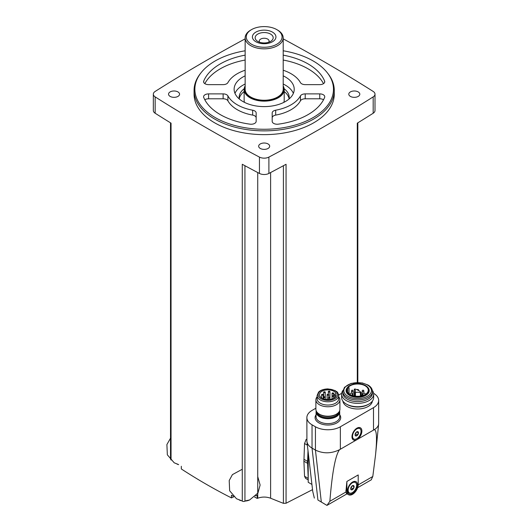 <?xml version="1.0" encoding="UTF-8"?>
<svg xmlns="http://www.w3.org/2000/svg" width="532" height="532" viewBox="0 0 532 532"><rect width="100%" height="100%" fill="white"/><g stroke="black" fill="none" stroke-linecap="round" stroke-linejoin="round"><path stroke-width="0.8" d="M245.146 38.856A1603.229 925.614 0 0 0 155.164 91.438A7.009 4.05 0 0 0 153.336 94.164A7.009 4.05 0 0 0 155.164 96.891A1603.229 925.614 0 0 0 259.45 157.1A7.009 4.05 0 0 0 268.893 157.1A1603.229 925.614 0 0 0 373.178 96.891A7.009 4.05 0 0 0 375.007 94.164A7.009 4.05 0 0 0 373.178 91.438A1603.229 925.614 0 0 0 283.197 38.856M233.814 496.808A842.429 486.381 -60 0 1 231.453 497.905C214.369 489.247 197.658 479.598 181.319 468.965L181.319 466.278M231.453 497.905L231.453 495.219A1603.229 925.614 0 0 0 233.116 496.137M244.939 165.718L244.939 501.191A2.002 1.157 0 0 1 242.279 501.144L242.279 164.282A1603.229 925.614 0 0 0 259.45 173.452A7.009 4.05 0 0 0 268.893 173.452A1603.229 925.614 0 0 0 286.063 164.282L286.063 503.239L312.503 489.659M153.336 94.164L153.336 110.516A7.009 4.05 0 0 0 155.164 113.243A1603.229 925.614 0 0 0 171.051 123.158L171.051 460.02M286.063 503.239L283.403 503.332A841.105 526.088 -124.5 0 1 270.608 498.211C266.319 496.689 262.03 496.689 257.734 498.211A841.105 526.088 124.5 0 1 257.249 498.411L257.249 495.226L255.752 495.95M308.214 479.904L305.594 478.388L304.543 476.273L303.912 461.224L304.543 443.515L306.179 439.366M357.291 382.495L357.291 123.158A1603.229 925.614 0 0 0 373.178 113.243A7.009 4.05 0 0 0 375.007 110.516L375.007 94.164M308.214 452.858L308.214 482.298L311.819 484.379M345.886 492.034L346.565 493.576L348.533 494.713A8.013 4.628 120 0 0 354.711 492.566A8.013 4.628 120 0 0 358.209 484.506L358.209 474.936L346.877 481.473L345.886 492.034L329.86 501.284C332.207 472.29 335.433 455.099 339.529 449.713L374.282 429.65C376.729 430.016 377.148 438.468 375.532 455.006L372.799 476.492L371.196 479.857M329.86 501.284L326.961 505.4L347.01 493.836M315.882 408.21L312.038 410.425A17.623 10.175 0 0 0 306.878 417.62L306.917 441.414C307.277 444.074 308.986 446.315 312.038 448.124L317.917 500.007L326.961 505.4M306.878 417.62A17.623 10.175 0 0 0 312.038 424.815L312.038 448.124L315.436 450.085C323.263 453.816 331.296 453.696 339.529 449.713M317.917 500.007L326.189 504.968M306.917 441.414L312.736 491.402L314.346 498.112M374.282 429.65C376.922 428.08 378.378 426.199 378.638 424.017L378.664 400.45A17.623 10.175 0 0 0 373.604 393.314M358.109 438.774A7.009 4.05 120 0 0 361.853 430.368A7.009 4.05 120 0 0 356.932 428.167A7.009 4.05 120 0 0 351.978 436.752A7.009 4.05 120 0 0 355.755 440.13M312.038 424.815L315.436 426.777A17.623 10.175 0 0 0 340.36 426.777L373.504 407.645A17.623 10.175 0 0 0 378.664 400.45M341.677 393.314L338.658 395.057M342.887 401.095A14.796 8.539 0 0 0 347.177 406.495A14.796 8.539 0 0 0 362.777 408.463A14.796 8.539 0 0 0 372.393 401.095M346.877 481.473L346.877 491.043A8.013 4.628 120 0 0 348.533 494.713M352.543 493.497A7.009 4.05 -60 0 1 347.582 490.637A7.009 4.05 -60 0 1 352.543 482.052A7.009 4.05 -60 0 1 357.497 484.911A7.009 4.05 -60 0 1 352.543 493.497M353.787 439.013A6.012 3.471 -60 0 1 353.787 432.077A6.012 3.471 -60 0 1 359.792 428.606A6.012 3.471 -60 0 1 360.716 433.42A6.012 3.471 -60 0 1 356.792 438.714A6.012 3.471 -60 0 1 353.787 439.013L353.221 438.687A6.012 3.471 -60 0 1 351.991 436.32M356.566 428.4A6.012 3.471 -60 0 1 359.226 428.28L359.792 428.606M356.792 435.774A2.401 1.39 -60 0 1 355.15 434.252A2.401 1.39 -60 0 1 357.637 431.618A2.401 1.39 -60 0 1 358.428 433.374A2.401 1.39 -60 0 1 356.792 435.774M357.571 434.95L358.388 432.849L357.571 431.685L355.935 432.629L355.117 434.737L355.935 435.894L357.571 434.95L355.482 433.746L355.895 432.682M349.398 492.898A6.012 3.471 -60 0 1 349.398 485.962A6.012 3.471 -60 0 1 355.403 482.491A6.012 3.471 -60 0 1 356.327 487.305A6.012 3.471 -60 0 1 352.397 492.599A6.012 3.471 -60 0 1 349.398 492.898L348.832 492.572A6.012 3.471 -60 0 1 347.596 490.205M352.171 482.278A6.012 3.471 -60 0 1 354.837 482.165L355.403 482.491M352.397 489.653A2.401 1.39 -60 0 1 350.761 488.137A2.401 1.39 -60 0 1 353.248 485.503A2.401 1.39 -60 0 1 354.039 487.252A2.401 1.39 -60 0 1 352.397 489.653M353.182 488.835L353.999 486.727L353.182 485.563L351.546 486.507L350.728 488.615L351.546 489.779L353.182 488.835L351.093 487.631L351.506 486.567M356.866 431.964L358.388 432.849M352.477 485.849L353.999 486.727M316.214 410.884A11.817 6.823 0 0 0 316.081 411.901A11.817 6.823 0 0 0 319.546 416.722A11.817 6.823 0 0 0 332.42 418.199A11.817 6.823 0 0 0 339.715 411.901A11.817 6.823 0 0 0 339.582 410.884M317.112 396.766A12.017 6.936 0 0 0 315.882 399.818L315.882 409.261A12.017 6.936 0 0 0 319.4 414.169L320.271 414.667A10.786 6.231 0 0 0 335.526 414.667L336.397 414.169A12.017 6.936 0 0 0 339.915 409.261L339.915 399.818A12.017 6.936 0 0 0 338.685 396.766M320.271 414.667L319.4 414.169A12.017 6.936 0 0 0 336.397 414.169M315.882 399.818A12.017 6.936 0 0 0 319.4 404.726A12.017 6.936 0 0 0 332.5 406.229A12.017 6.936 0 0 0 339.915 399.818M317.112 395.549L317.112 398.814A10.786 6.231 0 0 0 320.271 403.223A10.786 6.231 0 0 0 332.028 404.573A10.786 6.231 0 0 0 338.685 398.814L338.685 395.549C337.607 390.954 336.67 392.037 335.113 390.568L327.958 388.892C321.627 389.125 319.014 391.499 318.495 392.244L317.112 395.549A10.786 6.231 0 0 0 320.271 399.951A10.786 6.231 0 0 0 332.028 401.301A10.786 6.231 0 0 0 338.685 395.549M336.251 395.309A8.412 4.854 180 0 1 327.399 399.579A8.412 4.854 180 0 1 319.486 394.731A8.412 4.854 180 0 1 327.399 389.883A8.412 4.854 180 0 1 336.251 394.152L334.808 394.152A0.904 0.519 0 0 0 333.91 394.671L333.91 394.784A0.904 0.519 0 0 0 334.808 395.309L336.251 395.309M323.902 397.544A0.798 0.465 180 0 1 323.662 397.211A0.798 0.465 180 0 1 324.161 396.786A0.798 0.465 180 0 1 325.032 396.885A0.798 0.465 180 0 1 325.265 397.211A0.798 0.465 180 0 1 324.773 397.643A0.798 0.465 180 0 1 323.902 397.544M321.827 395.057A0.798 0.465 0 0 0 322.698 395.156A0.798 0.465 0 0 0 323.19 394.731A0.798 0.465 0 0 0 322.392 394.265A0.798 0.465 0 0 0 321.594 394.731A0.798 0.465 0 0 0 321.827 395.057M328.557 398.155A0.798 0.465 0 0 0 329.434 398.255A0.798 0.465 0 0 0 329.926 397.83A0.798 0.465 0 0 0 329.128 397.364A0.798 0.465 0 0 0 328.324 397.83A0.798 0.465 0 0 0 328.557 398.155M327.333 395.057A0.798 0.465 0 0 0 328.204 395.156A0.798 0.465 0 0 0 328.703 394.731A0.798 0.465 0 0 0 327.898 394.265A0.798 0.465 0 0 0 327.1 394.731A0.798 0.465 0 0 0 327.333 395.057M323.902 392.569A0.798 0.465 0 0 0 324.773 392.669A0.798 0.465 0 0 0 325.265 392.244A0.798 0.465 0 0 0 324.467 391.778A0.798 0.465 0 0 0 323.662 392.244A0.798 0.465 0 0 0 323.902 392.569M332.294 396.433A0.798 0.465 0 0 0 333.172 396.533A0.798 0.465 0 0 0 333.664 396.107A0.798 0.465 0 0 0 332.859 395.648A0.798 0.465 0 0 0 332.061 396.107A0.798 0.465 0 0 0 332.294 396.433M328.557 391.958A0.798 0.465 0 0 0 329.434 392.057A0.798 0.465 0 0 0 329.926 391.625A0.798 0.465 0 0 0 329.128 391.166A0.798 0.465 0 0 0 328.324 391.625A0.798 0.465 0 0 0 328.557 391.958M332.294 393.673A0.798 0.465 0 0 0 333.172 393.773A0.798 0.465 0 0 0 333.664 393.348A0.798 0.465 0 0 0 332.859 392.889A0.798 0.465 0 0 0 332.061 393.348A0.798 0.465 0 0 0 332.294 393.673M342.947 390.408A16.02 9.25 0 0 0 341.617 394.099L341.617 397.484A16.02 9.25 0 0 0 346.312 404.027L347.177 404.526A14.796 8.539 0 0 0 368.097 404.526L368.969 404.027A16.02 9.25 0 0 0 373.663 397.484L373.663 394.099A16.02 9.25 0 0 0 372.334 390.408M347.177 404.526L346.312 404.027A16.02 9.25 0 0 0 368.969 404.027M341.617 394.099A16.02 9.25 0 0 0 346.312 400.636A16.02 9.25 0 0 0 363.768 402.644A16.02 9.25 0 0 0 373.663 394.099M342.847 391.459L342.847 393.095A14.796 8.539 0 0 0 347.177 399.133A14.796 8.539 0 0 0 363.303 400.982A14.796 8.539 0 0 0 372.433 393.095L372.433 391.459C372.334 388.852 370.837 386.698 367.945 384.988L362.166 382.914L351.113 383.399L344.503 387.289L342.847 391.459A14.796 8.539 0 0 0 347.177 397.497A14.796 8.539 0 0 0 363.303 399.346A14.796 8.539 0 0 0 372.433 391.459M347.403 387.509L347.083 387.914A11.564 6.677 0 0 0 349.464 395.362A11.564 6.677 0 0 0 364.194 396.141A11.564 6.677 0 0 0 368.197 387.914L367.878 387.509A11.219 6.477 0 0 0 357.637 383.672A11.219 6.477 0 0 0 347.403 387.509A11.219 6.477 0 0 0 349.71 394.731A11.219 6.477 0 0 0 364.001 395.482A11.219 6.477 0 0 0 367.878 387.509M361.075 395.961A10.633 6.138 180 0 1 347.004 390.149A10.633 6.138 180 0 1 347.576 388.167L349.032 387.781L348.54 386.97A10.633 6.138 0 0 1 360.497 384.237A10.633 6.138 0 0 1 368.277 390.149A10.633 6.138 0 0 1 363.143 395.402L361.813 395.123L361.075 395.961M347.576 392.131L347.576 388.167M354.392 389.364A4.203 2.427 0 0 1 355.436 390.967A4.203 2.427 0 0 1 354.811 392.244L355.429 392.603A4.203 2.427 0 0 1 360.41 392.842L361.115 392.516A15.022 8.672 0 0 0 354.95 388.959L354.279 389.191L354.392 395.994M308.008 451.023L307.596 461.397A25.736 14.856 120 0 0 307.596 463.352L308.214 478.301M257.249 498.411A840.779 485.423 60 0 1 254.589 497.061M249.375 500.04A8.013 4.628 180 0 1 245.252 501.038M241.634 500.792A8.013 4.628 180 0 1 239.314 500.04M178.646 464.655A8.013 4.628 180 0 1 176.996 464.064M260.274 148.448A5.506 3.179 0 0 0 266.279 149.14A5.506 3.179 0 0 0 269.677 146.2A5.506 3.179 0 0 0 264.171 143.022A5.506 3.179 0 0 0 258.665 146.2A5.506 3.179 0 0 0 260.274 148.448M170.154 96.412A5.506 3.179 0 0 0 176.152 97.103A5.506 3.179 0 0 0 179.557 94.164A5.506 3.179 0 0 0 174.044 90.985A5.506 3.179 0 0 0 168.538 94.164A5.506 3.179 0 0 0 170.154 96.412M350.402 96.412A5.506 3.179 0 0 0 356.407 97.103A5.506 3.179 0 0 0 359.805 94.164A5.506 3.179 0 0 0 354.299 90.985A5.506 3.179 0 0 0 348.793 94.164A5.506 3.179 0 0 0 350.402 96.412M194.074 90.393L194.074 94.164A70.098 40.472 0 0 0 214.602 122.779A70.098 40.472 0 0 0 290.997 131.557A70.098 40.472 0 0 0 334.269 94.164L334.269 90.393A70.098 40.472 180 0 1 264.171 130.865A70.098 40.472 180 0 1 194.074 90.393A70.098 40.472 180 0 1 200.178 73.868L200.91 72.924A69.3 40.006 180 0 1 245.146 50.786M283.197 50.786A69.3 40.006 180 0 1 313.168 60.967A69.3 40.006 180 0 1 327.433 72.924L328.164 73.868A70.098 40.472 180 0 1 334.269 90.393M327.433 72.924A69.3 40.006 180 0 1 264.171 129.269A69.3 40.006 180 0 1 200.91 72.924M323.523 83.644A62.084 35.843 0 0 0 283.197 60.043M245.146 60.043A62.084 35.843 0 0 0 204.82 83.644M323.523 99.783A5.007 2.893 0 0 0 319.745 98.792L305.215 98.792A5.007 2.893 0 0 0 300.447 100.807A38.051 21.972 0 0 1 275.676 115.105A5.007 2.893 0 0 0 272.185 117.865L272.185 121.343A5.007 2.893 0 0 0 278.329 124.162A62.084 35.843 0 0 0 324.62 97.436A5.007 2.893 0 0 0 324.753 96.777A5.007 2.893 0 0 0 319.745 93.885L305.215 93.885A5.007 2.893 0 0 0 300.447 95.9L300.447 100.807M256.158 121.343L256.158 112.957A5.007 2.893 0 0 0 252.667 110.204A38.051 21.972 0 0 1 227.902 95.9A5.007 2.893 0 0 0 223.127 93.885L208.597 93.885A5.007 2.893 0 0 0 203.59 96.777A5.007 2.893 0 0 0 203.723 97.436A62.084 35.843 0 0 0 250.013 124.162A5.007 2.893 0 0 0 256.158 121.343L256.158 117.865A5.007 2.893 0 0 0 252.667 115.105A38.051 21.972 0 0 1 227.902 100.807A5.007 2.893 0 0 0 223.127 98.792L208.597 98.792A5.007 2.893 0 0 0 204.82 99.783M283.197 70.231A38.051 21.972 0 0 1 300.447 82.62A5.007 2.893 0 0 0 305.215 84.635L319.745 84.635A5.007 2.893 0 0 0 324.753 81.742A5.007 2.893 0 0 0 324.62 81.083A62.084 35.843 0 0 0 283.197 55.142M245.146 55.142A62.084 35.843 0 0 0 203.723 81.083A5.007 2.893 0 0 0 203.59 81.742A5.007 2.893 0 0 0 208.597 84.635L223.127 84.635A5.007 2.893 0 0 0 227.902 82.62A38.051 21.972 0 0 1 245.146 70.231M272.185 121.343L272.185 112.957A5.007 2.893 0 0 1 275.676 110.204A38.051 21.972 0 0 0 300.447 95.9M283.197 75.837A30.045 17.343 180 0 1 285.411 76.994A30.045 17.343 180 0 1 294.216 89.256A30.045 17.343 180 0 1 264.171 106.606A30.045 17.343 180 0 1 234.127 89.256A30.045 17.343 180 0 1 245.146 75.837M283.197 84.016A30.045 17.343 180 0 1 285.411 85.173A30.045 17.343 180 0 1 293.365 93.346M234.978 93.346A30.045 17.343 180 0 1 245.146 84.016M284.141 88.718A25.037 14.45 180 0 1 289.209 97.436A25.037 14.45 180 0 1 289.062 98.972M239.28 98.972A25.037 14.45 180 0 1 239.134 97.436A25.037 14.45 180 0 1 244.201 88.718M284.201 91.544A25.037 14.45 180 0 1 289.089 98.826M239.254 98.826A25.037 14.45 180 0 1 244.141 91.544M283.197 85.978A20.03 11.564 180 0 1 284.201 89.589L284.201 100.215A20.03 11.564 180 0 1 283.849 102.363M244.494 102.363A20.03 11.564 180 0 1 244.141 100.215L244.141 89.589A20.03 11.564 180 0 1 245.146 85.978M259.689 42.261A4.921 2.84 180 0 1 259.25 41.084A4.921 2.84 180 0 1 262.289 38.464A4.921 2.84 180 0 1 267.656 39.075A4.921 2.84 180 0 1 269.092 41.084A4.921 2.84 180 0 1 268.653 42.261M270.542 34.068A9.011 5.2 180 0 1 270.542 41.429A9.011 5.2 180 0 1 257.801 41.429A9.011 5.2 180 0 1 257.801 34.068A9.011 5.2 180 0 1 270.542 34.068M272.49 32.126A11.764 6.79 180 0 1 267.217 43.491A11.764 6.79 180 0 1 252.806 35.172A11.764 6.79 180 0 1 272.49 32.126M277.624 30.091L276.826 29.626A17.895 10.327 180 0 1 276.826 44.236A17.895 10.327 180 0 1 251.516 44.236A17.895 10.327 180 0 1 251.516 29.626A17.895 10.327 180 0 1 276.826 29.626L277.624 30.091A19.026 10.986 180 0 1 283.197 37.858A19.026 10.986 180 0 1 264.171 48.838A19.026 10.986 180 0 1 245.146 37.858A19.026 10.986 180 0 1 250.718 30.091L251.516 29.626M283.197 37.858L283.197 89.256A19.026 10.986 180 0 1 264.171 100.242A19.026 10.986 180 0 1 245.146 89.256L245.146 37.858M283.197 86.477A19.624 11.332 180 0 1 264.171 100.595A19.624 11.332 180 0 1 245.146 86.477M284.201 89.589A20.03 11.564 180 0 1 264.171 101.147A20.03 11.564 180 0 1 244.141 89.589M259.45 157.1L259.45 173.452M155.164 96.891L155.164 113.243M257.734 498.211L257.734 172.548M270.608 498.211L270.608 172.548M283.403 503.332L283.403 165.718M373.178 96.891L373.178 113.243M268.893 157.1L268.893 173.452M358.196 484.925L372.799 476.492M315.436 426.777L315.436 450.085L321.315 501.969M373.504 429.889L373.504 407.645M340.36 449.021L340.36 426.777M316.081 414.754A12.815 7.401 0 0 0 318.834 422.854A12.815 7.401 0 0 0 335.047 423.765A12.815 7.401 0 0 0 339.715 414.754M346.877 491.043L345.86 490.457M316.081 411.901L316.081 416.802A11.817 6.823 0 0 0 319.546 421.63A11.817 6.823 0 0 0 332.42 423.106A11.817 6.823 0 0 0 339.715 416.802L339.715 411.901M316.533 411.509A11.391 6.577 0 0 0 319.845 416.549A11.391 6.577 0 0 0 332.567 417.893A11.391 6.577 0 0 0 339.27 411.509M317.278 412.506A10.786 6.231 0 0 0 320.271 415.811A10.786 6.231 0 0 0 331.13 417.354A10.786 6.231 0 0 0 338.518 412.506M320.982 398.721A9.789 5.652 0 0 0 337.355 396.194A9.789 5.652 0 0 0 325.365 389.271A9.789 5.652 0 0 0 320.982 398.721M334.808 397.497L334.808 395.309M347.888 396.274A13.792 7.96 0 0 0 370.964 392.702A13.792 7.96 0 0 0 354.073 382.947A13.792 7.96 0 0 0 347.888 396.274M349.032 387.781L349.032 393.76L349.019 387.821M348.899 393.647L348.899 387.888M355.429 392.603L355.429 396.154M360.41 392.842L360.41 396.074M363.808 395.15A1.25 0.725 180 0 1 362.797 394.445L362.797 395.329M349.976 394.412A1.25 1.25 0 0 1 351.246 393.188A1.25 1.25 0 0 1 352.483 394.445A1.25 0.725 180 0 1 351.472 395.15M363.589 390.641A0.798 0.465 180 0 1 363.822 390.967A0.798 0.465 180 0 1 363.329 391.392A0.798 0.465 180 0 1 362.452 391.293A0.798 0.465 180 0 1 362.219 390.967L362.219 395.209M352.822 390.641A0.798 0.465 180 0 1 353.062 390.967A0.798 0.465 180 0 1 352.563 391.392A0.798 0.465 180 0 1 351.692 391.293A0.798 0.465 180 0 1 351.459 390.967L351.459 393.208M304.543 443.515L307.336 445.131M303.912 459.269L307.596 461.397M303.912 461.224L307.596 463.352M304.543 476.273L308.214 478.394M324.62 81.083L324.62 82.4M203.723 81.083L203.723 82.4M319.745 93.885L319.745 98.792M305.215 93.885L305.215 98.792M275.676 110.204L275.676 115.105M252.667 110.204L252.667 115.105M227.902 95.9L227.902 100.807M223.127 93.885L223.127 98.792M208.597 93.885L208.597 98.792M170.513 459.229L170.513 122.826M357.83 382.495L357.83 122.826M357.63 487.704L371.363 479.778M378.638 424.017L375.532 455.006M325.265 399.339L325.265 392.244M323.662 398.927L323.662 392.244M323.19 398.754L323.19 394.731M321.594 397.943L321.594 394.731M329.926 399.439L329.926 391.625M328.324 399.579L328.324 397.83M328.703 397.437L328.703 394.731M327.1 399.565L327.1 394.731M333.664 398.269L333.664 393.348M332.061 398.947L332.061 393.348M328.324 394.338L328.324 391.625M361.168 392.643L361.168 395.815M354.279 389.191L354.279 395.974M354.744 392.383L354.744 396.054M365.298 394.412A1.25 1.25 0 0 0 364.034 393.188A1.25 1.25 0 0 0 362.797 394.445M358.894 390.721A1.25 1.25 0 0 0 356.945 389.697M352.483 394.445L352.483 395.522M363.822 393.208L363.822 390.967A0.798 0.798 0 0 0 363.024 390.169A0.798 0.798 0 0 0 362.219 390.967M353.062 395.688L353.062 390.967A0.798 0.798 0 0 0 352.257 390.169A0.798 0.798 0 0 0 351.459 390.967M242.279 469.257L232.418 474.617L229.206 480.549L229.664 490.783L236.514 498.77L241.189 500.552M245.711 500.812L249.641 499.947L257.94 493.031L260.115 485.044L257.734 476.619M170.513 438.188L166.895 444.572L167.347 454.813L174.197 462.793L178.293 464.443"/></g></svg>
